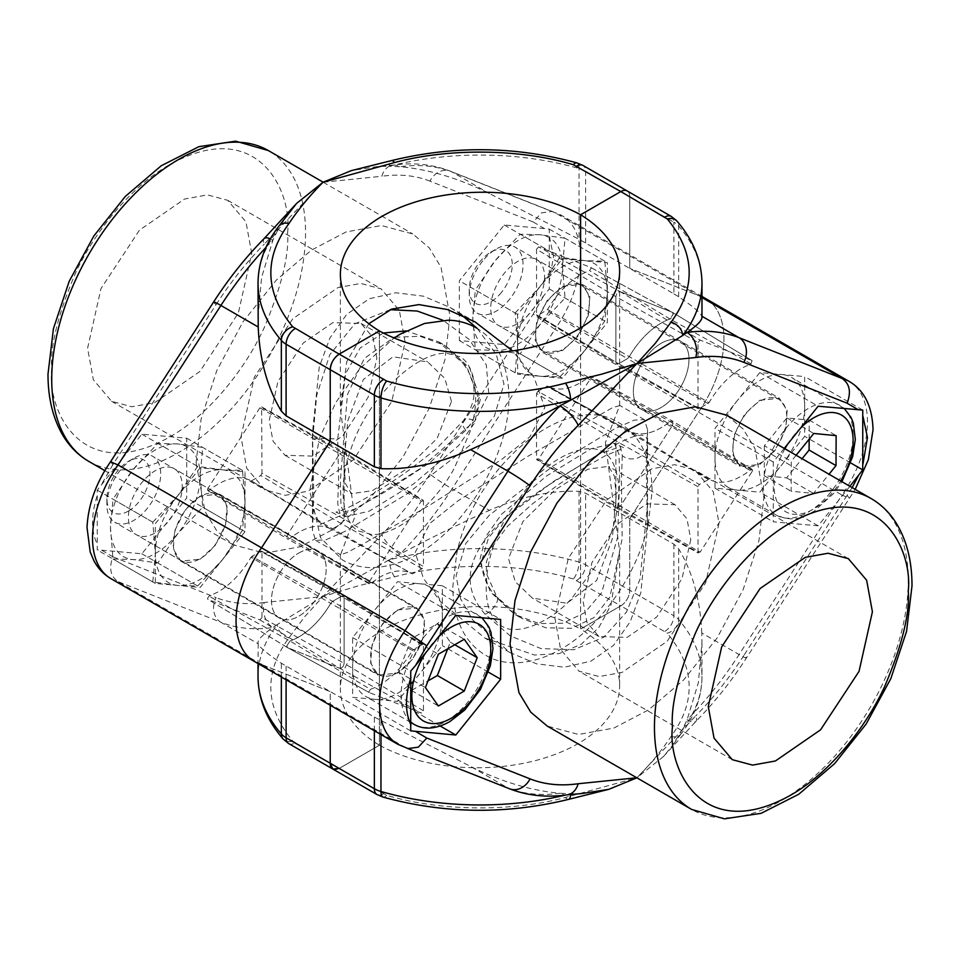<?xml version="1.0" encoding="UTF-8"?>
<svg xmlns="http://www.w3.org/2000/svg" width="960" height="960" viewBox="0 0 960 960"><rect width="100%" height="100%" fill="white"/><g stroke="black" fill="none" stroke-linecap="round" stroke-linejoin="round"><path stroke-width="0.72" stroke-dasharray="4.8 3.6" d="M605.376 442.608L619.632 551.256L610.956 604.98L598.92 627.396L581.364 644.208L559.2 653.604L534.48 655.02L484.968 638.124L440.52 601.74L423.36 578.232L415.224 552.384L429.948 523.32L458.052 500.784L528.384 456.024L612.66 407.568L619.632 405.636L605.376 442.608M646.2 466.176L647.532 527.364L640.824 592.68L630.264 621.648L613.512 645.408L590.892 661.164L564.336 667.224L536.568 663.84L509.928 652.536L472.788 620.052L460.644 598.848L456.048 575.952L465.732 543.588L489.036 515.484L553.152 465.936L615.012 428.616L634.272 420.108L644.376 419.652L647.532 429.528L646.2 466.176M397.5 609.972L416.832 608.052L424.368 620.124L422.928 638.496L412.524 659.292L397.5 673.152L378.156 675.06L370.62 663L372.06 644.616L382.464 623.832L397.5 609.972M298.836 553.008A38.688 22.332 -60 0 1 318.18 551.088A38.688 22.332 -60 0 1 324.108 582.096A38.688 22.332 -60 0 1 298.836 616.188A38.688 22.332 -60 0 1 279.492 618.096A38.688 22.332 -60 0 1 273.552 587.1A38.688 22.332 -60 0 1 298.836 553.008A38.688 22.332 120 0 0 273.552 587.1A38.688 22.332 120 0 0 279.492 618.096A38.688 22.332 120 0 0 298.836 616.188A38.688 22.332 120 0 0 324.108 582.096A38.688 22.332 120 0 0 318.18 551.088A38.688 22.332 120 0 0 298.836 553.008M330.72 529.044A64.056 36.984 120 0 0 330.468 528.9A64.056 36.984 120 0 0 298.836 532.296A64.056 36.984 120 0 0 289.992 538.404L287.532 538.944L286.776 537.216L287.58 538.98L289.992 538.404A64.056 36.984 -60 0 1 330.72 529.044L332.604 528.84L341.436 523.752L344.124 519.084L341.436 523.752L332.604 528.84L330.72 529.044L250.98 480.708C239.076 474.684 225.084 477.912 208.992 490.368L207.456 489.792L207.912 488.4L287.736 534.288L286.776 537.216L287.736 534.288L339.708 453.72L287.736 534.288L369.36 581.616L368.904 583.008L370.44 583.572L379.56 577.272C392.292 570.132 403.248 569.016 412.428 573.912L330.468 528.9M254.436 661.488A88.788 51.264 120 0 0 261.528 664.452L330.228 691.62L330.228 705.252L330.228 691.62L261.528 664.452L405.036 747.3A88.788 51.264 -60 0 1 397.944 744.348M591.096 268.308L590.64 267.432L591.096 268.308L589.56 270.648C573.468 276.768 559.476 289.704 547.572 309.468L537.84 315.516L536.556 314.784L618.564 363.756L627.396 358.656L618.564 363.756L699.288 408.732L698.004 407.988L698.004 342.444L615.876 296.652L536.556 249.228L536.556 314.784L615.876 362.196L616.68 363.948L618.564 363.756L616.644 363.924L615.876 362.196L615.876 296.652L615.876 362.196L699.288 408.732L709.02 402.684C718.2 387.18 729.156 375.648 741.888 368.076L751.008 363.852L752.088 360.648L672.264 312.276L590.64 267.432L538.668 246.888L620.292 291.72C617.964 291.72 616.488 293.364 615.876 296.652C616.488 293.364 617.964 291.72 620.292 291.72L700.116 340.092L752.172 360.696L672.468 312.372L673.224 314.1L670.008 319.008A64.056 36.984 120 0 0 661.164 323.1A64.056 36.984 120 0 0 629.28 356.664A64.056 36.984 -60 0 1 670.008 319.008C673.14 316.704 673.896 314.46 672.264 312.276L620.292 291.72L672.42 312.348L590.712 267.468M759.828 400.26L779.496 398.316L787.152 410.58L785.688 429.252L775.104 450.384L759.828 464.472L740.172 466.416L732.516 454.152L733.98 435.468L744.564 414.348L759.828 400.26M661.164 343.296A39.324 22.704 -60 0 1 680.832 341.352A39.324 22.704 -60 0 1 686.856 372.864A39.324 22.704 -60 0 1 661.164 407.508A39.324 22.704 -60 0 1 641.508 409.452A39.324 22.704 -60 0 1 635.484 377.952A39.324 22.704 -60 0 1 661.164 343.296A39.324 22.704 120 0 0 635.484 377.952A39.324 22.704 120 0 0 641.508 409.452A39.324 22.704 120 0 0 661.164 407.508A39.324 22.704 120 0 0 686.856 372.864A39.324 22.704 120 0 0 680.832 341.352A39.324 22.704 120 0 0 661.164 343.296M369.288 692.532L287.58 647.652L286.776 645.9L289.992 640.992L286.776 645.9L287.532 647.628L207.828 599.304M370.44 689.352L368.904 691.692L369.36 692.568L287.736 647.724L339.708 668.28L287.736 647.724L207.912 599.352L207.456 598.488L208.992 596.148L218.112 591.924C230.844 584.352 241.8 572.82 250.98 557.316L330.72 603.336A64.056 36.984 -60 0 1 298.836 636.9A64.056 36.984 -60 0 1 289.992 640.992A64.056 36.984 120 0 0 330.72 603.336L332.604 601.344L330.72 603.336L412.428 650.532C400.524 670.296 386.532 683.232 370.44 689.352L289.992 640.992L208.992 596.148M622.296 455.712L621.408 480.864L622.176 538.728L609.936 597L593.868 617.676L571.488 628.32L545.856 627.804L521.412 618.156L494.304 594.792C485.976 584.22 481.716 573.168 481.488 561.648L488.52 537.864L505.056 517.884L554.232 480.924L599.916 453.696L620.34 446.784L622.296 455.712A15.216 13.896 -3.3 0 0 638.268 457.704A15.216 13.896 -3.3 0 0 647.364 445.428L647.532 504.516L640.08 579.06L626.388 612.204L603.744 637.236L573.72 649.752L540.936 648.552L510.12 635.784L485.16 614.268C442.044 565.524 500.22 514.956 556.056 480.432C617.724 441.996 650.316 421.704 647.364 445.428M619.608 479.82L619.044 454.332L614.412 443.352L591 448.74L546.612 475.932L501.432 514.38L485.628 536.772L479.688 560.604L490.308 591.924L515.508 614.748L539.088 623.568L563.028 623.208L584.856 612.624L601.644 592.68L617.58 537.348L619.608 479.82M726.708 415.176L743.196 429.096L754.968 448.548L763.884 497.352L758.94 540.696L743.196 589.488L716.988 638.172L683.676 679.908L648.564 709.86L613.872 728.064L578.58 734.46L547.224 726.06M616.164 496.476L612.18 539.292L596.64 580.488L566.988 603.216L532.428 598.152L515.256 581.712L508.536 558.612L522.852 521.604L554.94 490.008L587.82 469.248L608.52 466.32L614.484 476.28L616.164 496.476M690.78 539.556L682.008 578.616L656.772 616.968L627.168 637.38L598.908 636.528L586.92 622.38L583.152 601.692L591.924 562.62L617.148 524.28L646.752 503.868L675.012 504.708L687 518.856L690.78 539.556M554.892 618L560.652 649.56L578.928 671.136L599.208 676.56L622.032 672.432L667.176 641.292L705.66 582.816L719.028 523.236L713.268 491.688L694.992 470.112L674.712 464.676L651.9 468.816L606.756 499.956L568.272 558.42L554.892 618M332.856 769.056A12.684 7.32 120 0 0 339.192 768.432L379.404 745.224L379.404 330.948L379.404 745.224A142.32 82.164 0 0 0 533.52 761.076A142.32 82.164 0 0 0 619.632 685.584A142.32 82.164 0 0 0 580.596 629.052L580.596 327.84L580.596 629.052A142.32 82.164 0 0 0 426.48 613.2A142.32 82.164 0 0 0 340.368 688.692A142.32 82.164 0 0 0 379.404 745.224L339.192 768.432L386.628 795.276C439.764 811.272 511.176 812.136 565.44 797.448L636.864 777.816M339.192 768.432L292.692 741.048C264.84 706.956 263.592 672.552 288.936 637.812L304.62 616.776L323.04 596.52L358.128 585.876L394.56 576.828C449.268 562.128 519.78 562.98 573.372 579L620.808 605.844L580.596 629.052L620.808 605.844A12.684 7.32 120 0 0 629.772 590.304L629.772 518.676L698.472 412.188A88.788 51.264 120 0 0 705.564 298.512A88.788 51.264 -60 0 1 698.472 412.188L629.772 518.676L629.772 590.304A12.684 7.32 -60 0 1 620.808 605.844L667.308 633.228A12.684 9.264 139.2 0 0 678.66 619.608A221.976 128.16 180 0 1 701.976 676.776A221.976 128.16 180 0 1 682.644 729.096A12.684 9.456 37.8 0 1 681.096 733.872A12.684 9.456 37.8 0 1 681.084 733.872A12.684 9.456 37.8 0 1 671.064 736.464C696.372 701.736 695.124 667.32 667.308 633.228M423.444 710.772L344.124 663.348C343.512 666.636 342.036 668.28 339.708 668.28C342.036 668.28 343.512 666.636 344.124 663.348L261.996 617.556L261.996 552.012L344.124 597.804L343.368 596.076L341.436 596.244L332.604 601.344L341.436 596.244L343.32 596.052L344.124 597.804L344.124 663.348L344.124 597.804L423.444 645.216L423.444 710.772L421.332 713.112L369.36 692.568L368.904 691.692M369.36 581.616L421.332 501.048L259.884 407.832L261.996 407.748L344.124 453.54L344.124 519.084L344.124 453.54L343.368 451.812L339.708 453.72L343.32 451.776L344.124 453.54L423.444 500.964L423.444 566.508L344.124 519.084L261.996 473.292L261.612 406.908L343.32 451.788M708.12 403.632L627.396 358.656L629.28 356.664L627.396 358.656L546.672 310.428M698.004 486.708L615.876 440.916L536.556 393.492L536.556 459.036L615.876 506.46L615.876 440.916L615.876 506.46L616.68 508.212L620.292 506.28L672.264 425.712L620.292 506.28L616.632 508.188L615.876 506.46L698.004 552.252L698.004 486.708L699.288 484.488L618.564 436.248L615.876 440.916L618.564 436.248L627.396 431.16L618.564 436.248L537.84 391.272L547.572 386.088L629.532 431.1A64.056 36.984 -60 0 1 629.28 430.956A64.056 36.984 120 0 0 670.008 421.596A64.056 36.984 -60 0 1 661.164 427.704A64.056 36.984 -60 0 1 629.532 431.1M590.64 378.384L672.264 425.712L673.224 422.784L672.468 421.056L670.008 421.596L672.42 421.02L672.264 425.712L752.088 471.6L700.116 552.168L538.668 458.952L590.64 378.384L589.56 376.428L670.008 421.596L751.008 469.632C734.916 482.088 720.924 485.316 709.02 479.292L699.288 484.488M709.02 479.292L629.28 430.956L627.396 431.16L629.28 430.956L547.572 386.088C556.752 390.984 567.708 389.868 580.44 382.728L590.712 376.152L672.42 421.032M671.268 216.408A12.684 7.32 -60 0 1 673.896 222.216L629.772 196.752A12.684 7.32 120 0 0 627.144 190.944A12.684 7.32 -60 0 1 629.772 196.752L629.772 268.38L629.772 196.752L585.648 171.276A12.684 7.32 120 0 0 583.032 165.468M544.428 228.576L504.204 224.988L459.36 280.776L459.36 340.572L504.204 344.58L549.276 288.912L549.276 229.128L544.428 228.576L533.184 221.952L541.68 212.82L552.012 211.464L554.964 212.7L698.472 295.548L629.772 268.38L698.472 295.548A88.788 51.264 -60 0 1 701.976 296.748A88.788 51.264 120 0 0 698.472 295.548L701.976 297.576M852.168 487.62L847.116 495.384L849.432 498.264L841.98 495.036L739.092 654.54L701.784 633L701.976 642.732L698.4 682.536L687.096 719.832L682.644 729.096L672.168 745.932L663.42 756.564L636.96 777.756C650.124 764.508 661.5 750.744 671.064 736.464M581.796 793.56L570.612 793.776A12.684 4.224 75.5 0 1 570.6 794.412M568.608 799.368A12.684 4.224 75.5 0 1 565.44 797.448M374.352 730.728L374.352 717.096L281.34 663.228C267.324 653.844 259.62 647.376 258.216 643.824L258.024 663.564M374.352 717.096L470.616 766.452L507.924 787.992L407.28 748.332M701.976 283.224A221.976 128.16 0 0 0 678.66 226.044A25.368 14.652 0 0 0 673.896 222.216L673.896 293.856L579.036 239.256L489.384 193.548C458.556 178.224 428.784 169.284 400.068 166.752L389.388 166.224A12.684 4.224 75.5 0 1 391.392 160.632M673.896 293.856L678.66 296.772C692.676 306.156 700.38 312.624 701.784 316.176L701.976 316.284M849.072 381.36A88.788 51.264 -60 0 1 867.468 422.004A88.788 51.264 -60 0 1 841.98 495.036L554.964 329.328A88.788 51.264 120 0 0 580.44 256.296A88.788 51.264 120 0 0 562.056 215.652A88.788 51.264 120 0 0 554.964 212.7L452.076 172.008L489.384 193.548M701.784 633C700.38 600.156 692.676 572.124 678.66 548.868L673.896 544.152L585.648 493.2L579.036 491.352C550.776 490.2 520.896 496.536 489.384 510.372L452.076 488.832L554.964 329.328L533.184 314.148L544.428 294.54M847.116 495.384L743.88 655.428A19.032 1.32 32.8 0 1 746.412 657.972A19.032 1.32 32.8 0 1 739.092 654.54A253.692 146.472 -60 0 1 687.096 719.832A19.032 6.384 -135.4 0 0 695.88 721.416L695.88 721.416A19.032 6.384 -135.4 0 0 695.772 715.836L636.816 777.792M567.324 794.82A19.032 14.16 82 0 1 559.932 793.248L570.612 793.776A221.976 128.16 180 0 1 565.428 795.072M509.604 788.808A19.032 15.48 -68.4 0 1 507.924 787.992A253.692 146.472 -60 0 0 559.932 793.248C531.072 790.668 501.3 781.74 470.616 766.452M442.344 585.768L397.5 581.76L352.644 637.548L352.644 697.344L397.5 701.352L442.344 645.564L442.344 585.768L500.64 619.428M413.328 649.572L332.604 601.344L251.88 556.368L260.712 551.268L341.436 596.244L423.444 645.216L422.16 644.484L412.428 650.532M250.98 480.708L332.604 528.84L412.428 573.912L422.16 568.728L423.444 566.508M368.904 583.008L289.992 538.404L207.456 489.792M421.332 501.048L423.444 500.964L423.072 500.148L343.356 451.812M407.988 748.536L406.704 748.104M701.976 317.268L701.784 316.176M700.116 340.092L698.004 342.444M759.828 372.564L714.984 428.364L714.984 488.16L759.828 492.156L804.672 436.368L804.672 376.572L759.828 372.564L818.136 406.224M752.544 470.208L751.008 469.632L752.544 470.208L752.088 471.6M700.116 552.168L698.004 552.252L698.4 553.08L616.68 508.212M663.42 756.564L695.88 721.416C714.444 702.54 731.292 681.384 746.412 657.972L855.192 489.36M849.9 486.3L818.136 525.816L773.28 521.82L773.28 462.024L784.236 448.392M352.644 637.548L410.724 671.088M455.796 615.42L397.5 581.76M488.376 672.144L442.344 645.564M440.22 726.024L397.5 701.352M410.724 730.872L352.644 697.344M714.984 488.16L773.28 521.82M773.28 462.024L714.984 428.364M862.752 410.1L804.672 376.572M850.716 462.948L804.672 436.368M818.136 525.816L759.828 492.156M368.832 323.712L346.788 361.608L340.368 408.744L354.624 517.392L340.572 554.76L347.328 552.444L365.532 542.652L431.556 504.012L501.948 459.216L529.98 436.74L544.776 407.616L534.096 377.496L512.556 350.916M461.58 314.964L450.072 307.464L423.504 296.184L395.808 292.764L369.288 298.752L346.668 314.412L329.856 338.112L319.212 367.164L312.468 432.636L313.8 493.824L312.468 530.472L315.624 540.348L325.68 539.904L344.856 531.456L406.62 494.208L470.976 444.504L494.292 416.376L503.952 384.048L496.284 354.336L477.252 328.464M200.172 559.224L215.196 545.364L225.6 524.58L227.04 506.196L219.516 494.124L200.172 496.044L185.148 509.904L174.732 530.688L173.292 549.072L180.828 561.144L200.172 559.224M562.5 350.544L577.776 336.468L588.36 315.336L589.824 296.652L582.168 284.388L562.5 286.332L547.236 300.42L536.652 321.552L535.188 340.224L542.844 352.5L562.5 350.544M261.996 617.556L259.884 619.908L207.912 599.352L207.456 598.488M383.328 333.012L360.264 347.916L345.576 373.608L337.692 439.116L338.592 479.136L337.728 503.544L339.66 513.216L354.228 509.304L387.924 490.248L430.044 462.516L465.816 430.32C474.024 420.384 478.248 409.728 478.512 398.352L466.824 366.708L438.588 341.844L406.128 330.9M395.256 337.224L420.06 336.288L444.492 345.252L469.704 368.076L480.312 399.396L474.408 423.168L458.604 445.584L413.676 483.864L369.18 511.176L345.588 516.648L340.968 505.68L340.392 480.18L347.436 394.608L364.26 358.488L393.504 337.716M196.116 462.648L205.032 511.452L216.804 530.904L233.292 544.824L264.648 553.212L299.94 546.816L334.632 528.624L369.756 498.672L403.056 456.924L429.264 408.24L445.008 359.46L449.952 316.104L441.036 267.3L429.264 247.848L412.776 233.94L381.42 225.54L346.128 231.936L311.448 250.128L276.324 280.092L243.012 321.828L216.804 370.512L201.06 419.304L196.116 462.648M451.464 401.388L444.768 378.312L427.584 361.86L392.928 356.808L363.348 379.524L347.844 420.636L343.836 463.524L345.528 483.732L351.468 493.68L372.276 490.704L405.132 469.932L437.172 438.36L451.464 401.388M376.848 358.308L373.08 337.62L361.092 323.472L332.832 322.62L303.228 343.032L277.992 381.384L269.22 420.444L273 441.144L284.988 455.292L313.248 456.132L342.852 435.72L368.076 397.38L376.848 358.308M240.972 436.764L254.34 377.184L292.824 318.708L337.968 287.568L360.792 283.44L381.072 288.864L399.348 310.44L405.108 342L391.728 401.58L353.244 460.044L308.1 491.184L285.288 495.324L265.008 489.888L246.732 468.312L240.972 436.764M251.736 253.44L245.964 221.892L227.688 200.316L207.42 194.892L184.596 199.02L139.452 230.16L100.968 288.624L87.588 348.216L93.36 379.764L111.636 401.34L131.904 406.764L154.728 402.636L199.872 371.496L238.356 313.02L251.736 253.44M576.888 162.888A12.684 4.62 -73.9 0 1 579.036 168.516A221.976 128.16 0 0 0 389.388 166.224L378.204 166.44L351.204 170.664M287.832 214.068L277.356 230.904A12.684 9.456 37.8 0 1 278.904 226.128M259.884 407.832L207.912 488.4M101.652 550.176L141.864 553.776L186.72 497.976L186.72 438.18L141.864 434.184L97.248 490.104L97.248 549.9L101.652 550.176L112.884 556.8C108.756 568.128 110.46 576.384 118.02 581.592L261.528 664.452M394.56 576.828A12.684 4.224 75.5 0 1 389.388 559.788L400.068 554.124C428.964 538.74 458.736 524.148 489.384 510.372M288.936 637.812A12.684 9.456 37.8 0 1 277.356 624.468L323.04 596.52L389.388 559.788A221.976 128.16 180 0 1 579.036 562.08A12.684 4.62 -73.9 0 1 573.372 579M390.228 309.684L354.936 323.736L329.796 354.66L316.716 395.34L312.648 439.368L312.468 507.624L319.932 524.64L356.268 508.716L419.196 469.248L474.984 420.852L488.772 393.696L486.312 364.884L468.948 339.216L442.884 320.256M533.184 221.952L429.948 181.128A19.032 15.48 111.6 0 1 450.396 171.192A19.032 15.48 111.6 0 1 452.076 172.008A253.692 146.472 120 0 0 400.068 166.752A19.032 14.16 -98 0 0 392.676 165.18L392.676 165.18A19.032 14.16 -98 0 0 381.852 176.256L323.04 182.244L264.228 244.164A19.032 6.384 44.6 0 1 264.12 238.584M270.348 238.86A19.032 6.384 44.6 0 1 272.904 240.168L277.356 230.904A221.976 128.16 0 0 0 258.024 283.224M265.968 247.404A253.692 146.472 120 0 1 272.904 240.168L261.576 277.56L258.024 317.268M245.016 531.636L200.172 587.436L155.328 583.428L155.328 523.632L200.172 467.844L245.016 471.84L245.016 531.636L186.72 497.976M251.88 480.612L260.712 475.512L261.996 473.292M251.88 556.368L250.98 557.316M260.712 551.268L261.996 552.012L260.712 551.268M213.588 302.028A19.032 1.32 -147.2 0 0 216.12 304.572L112.884 464.616L110.556 461.736M110.928 578.64A88.788 51.264 120 0 0 118.02 581.592L220.908 622.284L258.216 643.824C256.932 640.656 261.828 635.232 272.904 627.54L277.356 624.468A221.976 128.16 180 0 0 258.024 676.776M112.884 556.8L216.12 597.636A19.032 15.48 -68.4 0 0 220.908 622.284A253.692 146.472 120 0 0 272.904 627.54A19.032 14.16 82 0 1 264.228 602.496L323.04 596.52L381.852 534.588A19.032 6.384 -135.4 0 0 400.068 554.124A253.692 146.472 120 0 0 452.076 488.832A19.032 1.32 32.8 0 1 429.948 474.18L533.184 314.148M536.556 393.492L537.84 391.272M538.668 458.952L536.556 459.036L536.928 459.852L616.644 508.188M708.12 479.388L627.396 431.16L546.672 386.172L629.268 430.956M562.5 378.24L517.656 374.232L517.656 314.436L562.5 258.648L607.356 262.656L607.356 322.452L562.5 378.24L504.204 344.58M536.556 249.228L538.668 246.888M155.328 583.428L97.248 549.9M141.864 553.776L200.172 587.436M186.72 438.18L245.016 471.84M141.864 434.184L200.172 467.844M97.248 490.104L155.328 523.632M517.656 314.436L459.36 280.776M459.36 340.572L517.656 374.232M549.276 288.912L607.356 322.452M549.276 229.128L607.356 262.656M504.204 224.988L562.5 258.648M128.412 511.068A30.444 17.58 -60 0 1 106.884 498.636A30.444 17.58 -60 0 1 128.412 461.352L133.8 458.244A38.052 21.972 120 0 0 106.884 504.852A38.052 21.972 120 0 0 114.768 522.264A38.052 21.972 120 0 0 133.8 520.38A38.052 21.972 120 0 0 158.652 486.852A38.052 21.972 120 0 0 152.82 456.36A38.052 21.972 120 0 0 133.8 458.244L128.412 461.352A30.444 17.58 -60 0 1 149.94 473.784A30.444 17.58 -60 0 1 128.412 511.068M397.5 589.776A63.42 36.612 120 0 0 356.064 645.66A63.42 36.612 120 0 0 365.784 696.48A63.42 36.612 120 0 0 397.5 693.348A63.42 36.612 120 0 0 438.924 637.452A63.42 36.612 120 0 0 429.204 586.632A63.42 36.612 120 0 0 397.5 589.776M397.5 610.488A38.052 21.972 120 0 0 372.636 644.016A38.052 21.972 120 0 0 378.468 674.52A38.052 21.972 120 0 0 397.5 672.624A38.052 21.972 120 0 0 422.352 639.096A38.052 21.972 120 0 0 416.52 608.604A38.052 21.972 120 0 0 397.5 610.488M447.708 648.816L450.288 642.144L437.352 623.724L411.456 638.676L438.36 654.216M437.352 623.724L464.256 639.264M450.288 642.144L454.776 644.736M411.456 638.676L398.508 672.048L411.456 690.456L428.004 680.904M411.456 690.456L438.36 705.996M398.508 672.048L425.424 687.576M501.42 292.44A30.444 17.58 -60 0 1 469.224 289.44A30.444 17.58 -60 0 1 480.084 261.588A30.444 17.58 -60 0 1 490.752 252.156A30.444 17.58 -60 0 1 511.56 258.624A30.444 17.58 -60 0 1 501.42 292.44M482.796 260.844A38.052 21.972 120 0 0 469.224 295.656A38.052 21.972 120 0 0 477.108 313.08A38.052 21.972 120 0 0 509.472 299.4A38.052 21.972 120 0 0 515.16 247.164A38.052 21.972 120 0 0 496.128 249.048A38.052 21.972 120 0 0 482.796 260.844M737.592 400.236A63.42 36.612 120 0 0 728.124 487.296A63.42 36.612 120 0 0 782.064 464.496A63.42 36.612 120 0 0 791.544 377.436A63.42 36.612 120 0 0 737.592 400.236M746.484 413.088A38.052 21.972 120 0 0 740.808 465.324A38.052 21.972 120 0 0 773.172 451.644A38.052 21.972 120 0 0 778.86 399.408A38.052 21.972 120 0 0 746.484 413.088M796.14 455.268L791.292 461.268L791.16 491.244L813.516 493.404L829.008 474.252M809.148 439.188L809.22 420.096L786.864 417.936L764.376 445.74L791.292 461.268M786.864 417.936L813.768 433.464M809.22 420.096L836.136 435.636M764.376 445.74L764.256 475.704L786.612 477.864L802.104 458.712M786.612 477.864L813.516 493.404M764.256 475.704L791.16 491.244M504.204 327.228A38.052 21.972 120 0 0 539.004 299.136A38.052 21.972 120 0 0 536.688 259.596A38.052 21.972 120 0 0 531.108 257.868A38.052 21.972 120 0 0 496.308 285.96A38.052 21.972 120 0 0 498.636 325.5A38.052 21.972 120 0 0 504.204 327.228M549.048 353.112A38.052 21.972 120 0 0 583.848 325.032A38.052 21.972 120 0 0 581.532 285.48A38.052 21.972 120 0 0 575.964 283.764A38.052 21.972 120 0 0 541.164 311.856A38.052 21.972 120 0 0 543.48 351.396A38.052 21.972 120 0 0 549.048 353.112M515.136 312.972L540.084 286.536L559.98 257.184L584.928 260.652L604.824 261.192L607.356 292.548L604.824 320.988L584.928 350.34L559.98 376.776L540.084 376.236L515.136 372.768L517.656 344.328A63.42 36.612 120 0 0 540.084 376.236A63.42 36.612 120 0 0 584.928 350.34A63.42 36.612 120 0 0 607.356 292.548A63.42 36.612 120 0 0 584.928 260.652A63.42 36.612 120 0 0 540.084 286.536A63.42 36.612 120 0 0 517.656 344.328L515.136 312.972L475.332 290.004L472.812 318.444A63.42 36.612 120 0 0 495.24 350.34A63.42 36.612 120 0 0 540.084 324.456A63.42 36.612 120 0 0 562.5 266.652A63.42 36.612 120 0 0 540.084 234.756A63.42 36.612 120 0 0 495.24 260.652A63.42 36.612 120 0 0 472.812 318.444L475.332 349.8L495.24 350.34L520.188 353.808L540.084 324.456L565.032 298.008L562.5 266.652L565.032 238.212L540.084 234.756L520.188 234.216L495.24 260.652L475.332 290.004M604.824 261.192L565.032 238.212M559.98 257.184L520.188 234.216M515.136 372.768L475.332 349.8M559.98 376.776L520.188 353.808M604.824 320.988L565.032 298.008M141.864 536.424A38.052 21.972 120 0 0 176.676 508.332A38.052 21.972 120 0 0 174.348 468.792A38.052 21.972 120 0 0 168.78 467.064A38.052 21.972 120 0 0 133.98 495.156A38.052 21.972 120 0 0 136.296 534.696A38.052 21.972 120 0 0 141.864 536.424M186.72 562.308A38.052 21.972 120 0 0 221.52 534.228A38.052 21.972 120 0 0 219.192 494.676A38.052 21.972 120 0 0 213.624 492.96A38.052 21.972 120 0 0 178.824 521.04A38.052 21.972 120 0 0 181.14 560.592A38.052 21.972 120 0 0 186.72 562.308M152.796 522.168L177.744 495.732L197.64 466.38L222.588 469.836L242.496 470.388L245.016 501.744L242.496 530.184L222.588 559.536L197.64 585.972L177.744 585.432L152.796 581.964L155.328 553.524A63.42 36.612 120 0 0 177.744 585.432A63.42 36.612 120 0 0 222.588 559.536A63.42 36.612 120 0 0 245.016 501.744A63.42 36.612 120 0 0 222.588 469.836A63.42 36.612 120 0 0 177.744 495.732A63.42 36.612 120 0 0 155.328 553.524L152.796 522.168L113.004 499.2L110.472 527.64A63.42 36.612 120 0 0 132.9 559.536A63.42 36.612 120 0 0 177.744 533.64A63.42 36.612 120 0 0 200.172 475.848A63.42 36.612 120 0 0 177.744 443.952A63.42 36.612 120 0 0 132.9 469.836A63.42 36.612 120 0 0 110.472 527.64L113.004 558.996L132.9 559.536L157.848 562.992L177.744 533.64L202.692 507.204L200.172 475.848L202.692 447.408L177.744 443.952L157.848 443.4L132.9 469.836L113.004 499.2M242.496 470.388L202.692 447.408M197.64 466.38L157.848 443.4M152.796 581.964L113.004 558.996M197.64 585.972L157.848 562.992M242.496 530.184L202.692 507.204M871.116 498.552A179.484 103.632 -60 0 1 908.28 580.716A179.484 103.632 -60 0 1 829.932 761.352A179.484 103.632 -60 0 1 691.632 809.436M751.008 363.852L670.008 319.008L589.56 270.648M383.316 793.908A12.684 7.32 -60 0 1 376.968 794.532M576.684 580.368A12.684 7.32 120 0 0 585.648 564.84L673.896 615.78A12.684 7.32 -60 0 1 664.932 631.32M383.112 797.112A12.684 4.62 106.1 0 0 386.628 795.276M259.884 619.908L339.708 668.28L421.332 713.112M678.66 296.772L678.66 226.044A12.684 9.264 139.2 0 0 676.908 221.016M547.572 309.468L709.02 402.684M673.896 544.152L673.896 615.78A25.368 14.652 180 0 1 678.66 619.608L678.66 548.868M380.964 720.744L380.964 734.544M422.16 568.728L341.436 523.752L260.712 475.512M485.16 614.268A15.216 7.836 -36.7 0 0 496.656 596.388L496.656 596.388A15.216 7.836 -36.7 0 0 494.304 594.792M743.88 655.428C729.432 677.772 713.4 697.908 695.772 715.836M549.048 282.624L553.536 256.296L549.048 235.164M287.604 232.728C292.344 190.152 256.956 116.088 169.656 164.64C129.624 187.212 93.408 233.892 75.3 273.588C58.008 314.376 50.136 346.164 51.72 368.928C46.98 411.504 82.368 485.568 169.656 437.016C209.7 414.444 245.916 367.764 264.024 328.068C281.316 287.268 289.188 255.492 287.604 232.728M88.884 461.448A179.484 103.632 120 0 0 227.196 413.364A179.484 103.632 120 0 0 305.544 232.728A179.484 103.632 120 0 0 268.368 150.564M286.104 666.144L286.104 679.776M292.692 741.048A12.684 9.264 -40.8 0 1 283.092 738.984M288.732 743.592A12.684 7.32 120 0 0 295.068 742.956M579.036 491.352L579.036 562.08A25.368 14.652 180 0 1 585.648 564.84L585.648 493.2M585.648 242.904L585.648 171.276A25.368 14.652 0 0 0 579.036 168.516L579.036 239.256M97.02 496.14C91.08 515.388 91.08 531.204 97.02 543.6M112.884 464.616L101.652 484.212M281.34 677.028L281.34 663.228M465.816 430.32A15.216 7.272 -144.5 0 1 463.284 420.78L463.284 420.78A15.216 7.272 -144.5 0 1 474.984 420.852M312.648 439.368A15.216 1.176 -178.6 0 1 321.732 438.552A15.216 1.176 -178.6 0 1 337.692 439.116M429.948 181.128C415.512 175.452 399.48 173.832 381.852 176.256M264.228 602.496C246.6 604.932 230.568 603.312 216.12 597.636M216.12 304.572C230.568 282.228 246.6 262.092 264.228 244.164M429.948 474.18C415.512 496.536 399.48 516.66 381.852 534.588M410.952 722.124A63.42 36.612 -60 0 1 405.492 670.464A63.42 36.612 -60 0 1 445.932 617.736A63.42 36.612 -60 0 1 477.636 614.592A63.42 36.612 -60 0 1 487.368 665.412A63.42 36.612 -60 0 1 445.932 721.308A63.42 36.612 -60 0 1 414.216 724.452M438.564 636.864A55.812 32.22 120 0 0 425.34 653.316M830.496 492.468A63.42 36.612 -60 0 1 776.556 515.256A63.42 36.612 -60 0 1 786.024 428.196A63.42 36.612 -60 0 1 839.976 405.408A63.42 36.612 -60 0 1 830.496 492.468M800.892 427.668A55.812 32.22 120 0 0 794.076 435.156A55.812 32.22 120 0 0 787.68 444.12M784.908 448.788A55.812 32.22 120 0 0 782.64 509.532A55.812 32.22 120 0 0 833.22 491.712A55.812 32.22 120 0 0 840.696 480.996M509.928 652.536L484.968 638.124M219.516 494.124L416.832 608.052M582.168 284.388L779.496 398.316M515.472 614.724L521.412 618.156C512.856 613.548 504.6 606.3 496.656 596.388L486.396 573.6L486.432 561.924L490.992 548.544L507.66 526.152L532.116 504.108L558.648 484.488L585.816 466.86L605.124 455.82L624.048 447.9L614.412 443.364M598.908 636.528L532.416 598.14M732.312 759.684L578.928 671.136M619.632 685.584L619.632 551.256M619.632 405.636L619.632 271.308M644.376 419.652L619.428 405.24M701.976 642.732L701.976 676.776C701.784 697.128 694.824 716.16 681.096 733.872M681.084 733.872L672.168 745.932M180.828 561.144L378.156 675.06M542.844 352.5L740.172 466.416M647.532 429.528L647.532 452.376M647.532 452.352L647.532 527.364M423.072 644.4L343.356 596.076M369.288 583.848L287.58 538.968M698.388 408.828L616.68 363.948M752.172 469.38L672.456 421.056M675.012 504.708L608.532 466.32M848.364 558.66L694.992 470.112M450.072 307.464L475.032 321.876M207.828 490.62L287.532 538.944M438.588 341.844L438.588 341.844C451.488 348.192 475.26 370.848 474.036 393.276C473.856 401.808 470.268 410.976 463.284 420.78L436.068 449.136L409.02 470.124C393.036 481.452 378.192 491.028 364.5 498.864C354.06 504.816 346.092 508.8 340.608 510.792L335.964 512.1L345.588 516.636M104.808 470.64L233.292 544.824M361.092 323.472L427.584 361.86M227.688 200.316L381.072 288.864M340.368 274.416L340.368 408.744M340.368 554.364L340.368 688.692M315.624 540.348L340.572 554.76M552.012 211.464L562.056 215.652L701.976 296.436M312.468 530.472L312.468 432.636M553.296 211.884L450.396 171.192C432.528 164.268 413.28 162.264 392.676 165.18L378.204 166.44M261.612 551.172L343.32 596.052M536.928 315.6L616.644 363.924M438.6 341.856L444.528 345.276M323.136 182.184L412.776 233.94M284.988 455.292L351.468 493.68M111.636 401.34L265.008 489.888M106.884 498.636L106.884 504.852M410.952 722.556L365.784 696.48M378.468 674.52L114.768 522.264M416.52 608.604L152.82 456.36M482.016 617.76L429.204 586.632M728.124 487.296L776.556 515.256C795.912 523.02 803.196 516.684 813.984 511.344L833.748 493.392L841.908 481.692M469.224 289.44L469.224 295.656M740.808 465.324L477.108 313.08M778.86 399.408L515.16 247.164M844.356 408.576L791.544 377.436M490.752 252.156L496.128 249.048M581.532 285.48L536.688 259.596M543.48 351.396L498.636 325.5M219.192 494.676L174.348 468.792M181.14 560.592L136.296 534.696M456.564 554.7C472.992 468.552 566.4 388.116 619.428 423.084C628.512 428.412 635.76 435.816 641.172 445.308C648.588 458.628 652.2 474.192 652.032 491.988L648.324 523.476C637.74 573.264 601.668 625.812 561.456 648.876C528.66 667.632 501.084 665.064 485.472 655.092C476.388 649.752 469.14 642.348 463.728 632.856C456.312 619.536 452.7 603.984 452.868 586.176L456.564 554.7M615.876 516.324C618.66 503.376 619.464 491.808 618.276 481.62C615.756 465.588 610.608 455.676 602.808 451.86C587.904 441.924 554.076 455.724 532.536 480.564L508.236 513.42C499.044 529.416 492.648 545.556 489.024 561.84C481.056 603.144 491.52 619.776 502.092 626.304C516.996 636.24 550.824 622.44 572.352 597.6L596.664 564.744C605.844 548.748 612.252 532.608 615.876 516.324M371.256 534.372L358.956 531.12C344.484 525.288 335.124 489.588 352.476 444.744C370.2 394.008 419.568 350.544 447.372 353.412L459.672 356.676C475.284 364.176 481.008 399.684 469.8 432.372L454.38 468.072C432.384 509.124 391.752 536.856 371.256 534.372M476.292 327.888C485.376 333.216 492.624 340.632 498.036 350.112C512.112 378.888 512.52 411.948 499.224 449.328C477.624 510.48 425.832 567.456 370.332 567.588C360.204 567.324 350.868 564.756 342.336 559.896L320.592 537.672L309.732 490.992L319.404 438.468L335.772 402.552L359.88 368.484L394.104 337.968"/><path stroke-width="1.44" d="M701.976 316.284L739.092 337.716A19.032 15.48 111.6 0 1 743.88 362.364L847.116 403.2C851.364 391.872 849.648 383.616 841.98 378.408L701.976 297.576M784.236 448.392L818.136 406.224L862.752 410.1L862.752 469.896L849.9 486.3M236.052 620.844A88.788 51.264 120 0 0 254.436 661.488A88.788 51.264 -60 0 1 236.052 620.844A88.788 51.264 -60 0 1 261.528 547.812A88.788 51.264 120 0 0 236.052 620.844M691.632 809.436L547.224 726.06L530.736 712.152L518.964 692.7L510.048 643.896L514.992 600.552L530.736 551.76L556.932 503.076L590.244 461.328L625.368 431.376L660.06 413.184L695.34 406.788L726.708 415.176L871.116 498.552A179.484 103.632 -60 0 0 732.804 546.636A179.484 103.632 -60 0 0 654.456 727.272A179.484 103.632 -60 0 0 691.632 809.436L724.404 818.844L761.136 813.312L798.72 794.268L834.612 763.644L866.16 724.008L890.82 678.66L906.564 631.356L912 585.9C912.036 561.54 906.876 540.78 896.532 523.632C889.932 512.952 881.46 504.588 871.116 498.552M872.412 611.784L859.032 671.376L820.548 729.84L775.404 760.98L752.592 765.108L732.312 759.684L714.036 738.108L708.264 706.56L721.644 646.98L760.128 588.504L805.272 557.364L828.084 553.236L848.364 558.66L866.64 580.236L872.412 611.784M580.596 327.84L580.596 214.776A142.32 82.164 180 0 1 619.632 271.308A142.32 82.164 180 0 1 533.52 346.8A142.32 82.164 180 0 1 379.404 330.948L339.192 354.156C333.756 357.912 330.756 363.096 330.228 369.696L330.228 441.324L261.528 547.812L330.228 441.324L330.228 369.696A12.684 7.32 -60 0 1 339.192 354.156L386.628 381C440.22 397.008 510.732 397.872 565.44 383.172L601.872 374.124L636.96 363.48L655.38 343.224L671.064 322.188C696.408 287.46 695.16 253.044 667.308 218.952L620.808 191.568L580.596 214.776L580.596 327.84M286.104 679.776L286.104 737.784L330.228 763.248A12.684 7.32 120 0 0 332.856 769.056L330.228 763.248L330.228 705.252L330.228 763.248L374.352 788.724L374.352 730.728M573.372 164.724A12.684 4.62 -73.9 0 1 576.888 162.888C515.604 146.124 453.78 145.368 391.392 160.632L391.392 160.632A12.684 4.224 75.5 0 1 394.56 162.552C448.824 147.864 520.236 148.728 573.372 164.724L620.808 191.568A12.684 7.32 -60 0 1 627.144 190.944A12.684 7.32 120 0 0 620.808 191.568L580.596 214.776A142.32 82.164 180 0 0 426.48 198.924A142.32 82.164 180 0 0 340.368 274.416A142.32 82.164 180 0 0 379.404 330.948L339.192 354.156L292.692 326.772C264.876 292.68 263.628 258.264 288.936 223.536C298.512 209.256 309.876 195.492 323.04 182.244L296.58 203.436L278.916 226.128A12.684 9.456 37.8 0 1 288.936 223.536M701.976 296.436L705.564 298.512A88.788 51.264 120 0 0 701.976 296.748A88.788 51.264 -60 0 1 705.564 298.512L849.072 381.36A88.788 51.264 -60 0 0 841.98 378.408L739.092 337.716A253.692 146.472 -60 0 0 687.096 332.46C698.172 324.768 703.068 319.344 701.784 316.176M636.864 777.816L608.796 789.336L581.796 793.56L567.324 794.82A19.032 14.16 82 0 0 578.148 783.744L636.96 777.756M570.6 794.412A12.684 4.224 75.5 0 1 568.608 799.368L608.796 789.336M415.572 665.46L455.796 615.42L500.64 619.428L500.64 679.224L455.796 735.012L410.724 730.872L410.724 671.088L415.572 665.46L426.816 645.852L405.036 630.672L118.02 464.964A88.788 51.264 120 0 0 92.532 537.996A88.788 51.264 120 0 0 110.928 578.64L254.436 661.488A88.788 51.264 -60 0 0 261.528 664.452M254.436 661.488L397.944 744.348A88.788 51.264 -60 0 1 379.56 703.704A88.788 51.264 -60 0 1 405.036 630.672L507.924 471.168L470.616 449.628C439.116 463.464 409.224 469.8 380.964 468.648L374.352 466.8L286.104 415.848L281.34 411.132C267.324 387.876 259.62 359.844 258.216 327L220.908 305.46L118.02 464.964L110.568 461.736L213.588 302.028C228.708 278.616 245.556 257.46 264.12 238.584L264.12 238.584A19.032 6.384 44.6 0 1 270.348 238.86M671.064 322.188A12.684 9.456 37.8 0 1 682.644 335.532L687.096 332.46A19.032 14.16 -98 0 1 695.772 357.504L636.96 363.48L682.644 335.532A221.976 128.16 0 0 0 701.976 283.224L701.976 317.268M565.44 383.172A12.684 4.224 75.5 0 1 570.612 400.212L636.96 363.48L578.148 425.412C560.52 443.328 544.488 463.464 530.052 485.82A19.032 1.32 -147.2 0 0 507.924 471.168A253.692 146.472 -60 0 1 559.932 405.876L570.612 400.212A221.976 128.16 0 0 1 380.964 397.92L380.964 468.648M407.28 748.332L509.604 788.808A19.032 15.48 -68.4 0 0 530.052 778.872L426.816 738.048L418.32 747.18L407.988 748.536L397.944 744.348M470.616 449.628C501.252 435.852 531.024 421.272 559.932 405.876A19.032 6.384 44.6 0 1 578.148 425.412M500.64 679.224L488.376 672.144M455.796 735.012L440.22 726.024M862.752 469.896L850.716 462.948M512.556 350.916L475.032 321.876L447.468 309.54L418.944 304.608L391.74 309.096L368.832 323.712M477.252 328.464L461.58 314.964M339.192 768.432L332.856 769.056L376.968 794.532A12.684 7.32 -60 0 1 374.352 788.724A25.368 14.652 180 0 0 380.964 791.484A12.684 4.62 106.1 0 0 383.112 797.112C444.396 813.876 506.22 814.632 568.608 799.368M391.392 160.632L351.204 170.664L323.04 182.244L394.56 162.552M258.216 327L258.024 283.224C258.216 262.872 265.176 243.84 278.904 226.128A12.684 9.456 37.8 0 1 278.916 226.128M442.884 320.256L417.156 311.028L390.228 309.684M406.128 330.9L383.328 333.012M393.504 337.716L395.256 337.224M464.256 639.264L438.36 654.216L425.424 687.576L438.36 705.996L464.256 691.044L477.204 657.684L464.256 639.264M454.776 644.736L477.204 657.684M428.004 680.904L437.352 675.516L447.708 648.816M437.352 675.516L464.256 691.044M829.008 474.252L836.004 465.6L836.136 435.636L813.768 433.464L796.14 455.268M802.104 458.712L809.1 450.06L809.148 439.188M809.1 450.06L836.004 465.6M862.98 416.4L867.468 437.544L862.98 463.86M847.116 403.2L858.348 409.824M908.28 591.072C909.864 613.836 901.992 645.624 884.7 686.412C866.592 726.108 830.376 772.788 790.344 795.36C703.044 843.912 667.656 769.848 672.396 727.272C670.812 704.508 678.684 672.732 695.976 631.932C714.084 592.236 750.3 545.556 790.344 522.984C877.632 474.432 913.02 548.496 908.28 591.072M565.428 795.072A221.976 128.16 180 0 1 380.964 791.484L380.964 734.544M374.352 466.8L374.352 395.16L286.104 344.22L286.104 415.848M664.932 217.044A12.684 7.32 -60 0 1 671.268 216.408L676.908 221.016A12.684 9.264 139.2 0 0 667.308 218.952M386.628 381A12.684 4.62 106.1 0 0 380.964 397.92A25.368 14.652 180 0 1 374.352 395.16A12.684 7.32 -60 0 1 383.316 379.632M410.952 724.836C405.012 712.452 405.012 696.624 410.952 677.376M426.816 738.048L415.572 731.424M426.816 645.852L530.052 485.82M858.348 475.788L852.168 487.62M530.052 778.872C544.488 784.56 560.52 786.18 578.148 783.744M743.88 362.364C729.432 356.688 713.4 355.068 695.772 357.504M88.884 461.448C78.54 455.412 70.068 447.048 63.468 436.368C53.124 419.22 47.964 398.46 48 374.1L53.436 328.644L69.18 281.34L93.84 235.992L125.388 196.356L161.28 165.732L198.864 146.688L235.596 141.156L268.368 150.564A179.484 103.632 120 0 0 130.068 198.648A179.484 103.632 120 0 0 51.72 379.284A179.484 103.632 120 0 0 88.884 461.448L104.808 470.64M295.068 328.68A12.684 7.32 120 0 0 286.104 344.22A25.368 14.652 0 0 1 281.34 340.392A12.684 9.264 -40.8 0 1 292.692 326.772M671.268 216.408L583.032 165.468A12.684 7.32 120 0 0 576.684 166.092M258.024 283.224A221.976 128.16 0 0 0 281.34 340.392L281.34 411.132M281.34 677.028L281.34 733.956A25.368 14.652 0 0 0 286.104 737.784A12.684 7.32 120 0 0 288.732 743.592L283.092 738.984A12.684 9.264 -40.8 0 1 281.34 733.956A221.976 128.16 180 0 1 258.024 676.776L258.024 663.564M265.968 247.404A253.692 146.472 120 0 0 220.908 305.46A19.032 1.32 -147.2 0 0 213.588 302.028M482.016 617.76L488.844 626.892L490.992 632.34L492.972 648.612L490.368 665.676L480.456 689.4L464.688 710.052L449.736 721.68C436.044 729.168 424.2 730.092 414.216 724.452A63.42 36.612 -60 0 1 410.952 722.124M425.34 653.316A55.812 32.22 120 0 0 414.36 709.98A55.812 32.22 120 0 0 451.308 718.2A55.812 32.22 120 0 0 490.776 649.848A55.812 32.22 120 0 0 451.308 627.06A55.812 32.22 120 0 0 438.564 636.864M787.68 444.12A55.812 32.22 120 0 0 784.908 448.788M840.696 480.996A55.812 32.22 120 0 0 847.452 420.408A55.812 32.22 120 0 0 800.892 427.668M855.192 489.36L868.344 459.672L873.036 429.78C872.328 406.38 864.336 390.24 849.072 381.36M676.908 221.016C693.348 240.048 701.7 260.784 701.976 283.224M376.968 794.532L383.112 797.112M509.604 788.808C527.472 795.732 546.72 797.736 567.324 794.82M283.092 738.984C266.652 719.952 258.3 699.216 258.024 676.776M288.732 743.592L332.856 769.056M583.032 165.468L576.888 162.888M264.12 238.584L296.58 203.436M110.928 578.64C103.584 574.296 97.884 568.284 93.84 560.604L90.18 551.916L87.012 527.424C88.188 504.684 96.036 482.784 110.568 461.736M268.368 150.564L323.136 182.184M414.216 724.452L410.952 722.556M841.908 481.692L852.684 456.54L855.312 439.476L853.344 423.168L851.196 417.72L844.356 408.576M394.104 337.968L400.428 334.044L424.416 323.484L448.296 320.196C458.424 320.46 467.76 323.028 476.292 327.888"/></g></svg>
